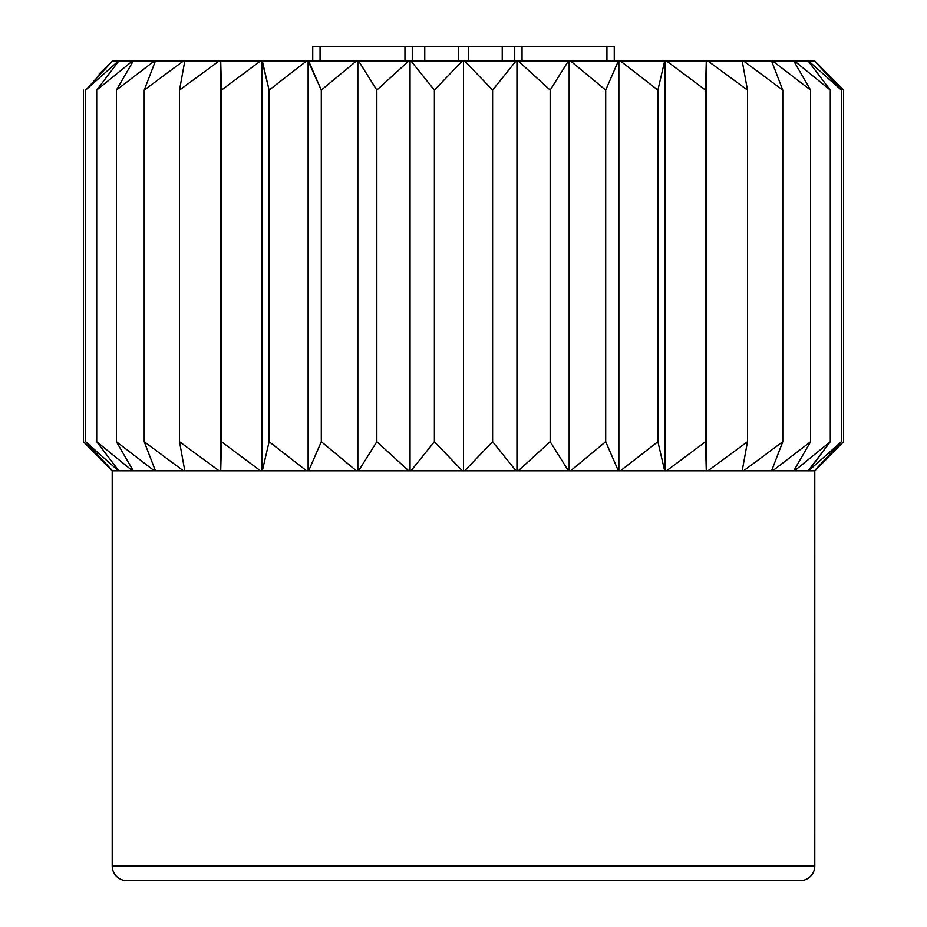 <?xml version="1.0" encoding="UTF-8"?>
<svg xmlns="http://www.w3.org/2000/svg" width="927" height="927" viewBox="0 0 927 927"><rect width="100%" height="100%" fill="white"/><g stroke="black" fill="none" stroke-linecap="round" stroke-linejoin="round"><path stroke-width="1.39" d="M814.787 866.015L112.213 866.015A14.635 14.635 0 0 0 126.848 880.65L800.152 880.65A14.635 14.635 0 0 0 814.787 866.015L814.787 470.823L112.213 470.823L112.213 866.015L814.787 866.015A14.635 14.635 0 0 1 800.152 880.65L126.848 880.65A14.635 14.635 0 0 1 112.213 866.015L112.213 470.823L83.384 441.715L112.213 470.823L99.119 457.718L112.434 470.823L118.424 470.823L85.62 441.715L112.515 470.823L85.62 441.715L118.424 470.823L132.515 470.823L96.709 441.715L118.853 470.823L96.709 441.715L132.515 470.823L154.357 470.823L116.396 441.715L133.279 470.823L116.396 441.715L154.357 470.823L183.442 470.823L144.218 441.715L155.435 470.823L144.218 441.715L183.442 470.823L219.096 470.823L179.514 441.715L184.809 470.823L179.514 441.715L219.096 470.823L260.475 470.823L221.483 441.715L220.719 470.823L221.483 441.715L260.475 470.823L306.617 470.823L269.108 441.715L262.318 470.823L269.108 441.715L306.617 470.823L356.443 470.823L321.298 441.715L308.633 470.823L321.298 441.715L356.443 470.823L408.761 470.823L376.825 441.715L358.587 470.823L376.825 441.715L408.761 470.823L462.376 470.823L434.381 441.715L410.985 470.823L434.381 441.715L462.376 470.823L516.015 470.823L492.619 441.715L464.624 470.823L492.619 441.715L492.619 90.093L516.015 60.985L814.787 60.985L843.616 90.093L843.616 441.715L814.566 470.823L814.787 866.015M358.587 60.985L516.015 60.985L464.624 60.985L492.619 90.093L464.624 60.985L410.985 60.985L434.381 90.093L462.376 60.985L434.381 90.093L434.381 441.715L434.381 90.093L410.985 60.985L358.587 60.985L376.825 90.093L408.761 60.985L376.825 90.093L376.825 441.715L376.825 90.093L358.587 60.985L357.845 60.985L358.587 60.985M118.424 60.985L85.62 90.093L112.515 60.985L85.62 90.093L118.424 60.985L112.434 60.985L357.845 60.985L357.845 470.823L357.845 60.985L308.633 60.985L321.298 90.093L356.443 60.985L321.298 90.093L321.298 441.715L321.298 90.093L308.123 60.985L308.123 470.823L308.123 60.985L262.318 60.985L269.108 90.093L306.617 60.985L269.108 90.093L269.108 441.715L269.108 90.093L262.051 60.985L262.051 470.823L262.051 60.985L220.719 60.985L221.483 90.093L260.475 60.985L221.483 90.093L221.483 441.715L221.483 90.093L220.696 60.985L220.696 470.823L220.696 60.985L184.809 60.985L179.514 90.093L219.096 60.985L179.514 90.093L179.514 441.715L179.514 90.093L184.809 60.985L155.435 60.985L144.218 90.093L183.442 60.985L144.218 90.093L144.218 441.715L144.218 90.093L155.435 60.985L133.279 60.985L116.396 90.093L154.357 60.985L116.396 90.093L116.396 441.715L116.396 90.093L133.279 60.985L118.853 60.985L96.709 90.093L132.515 60.985L96.709 90.093L96.709 441.715L96.709 90.093L118.853 60.985M814.485 60.985L841.38 90.093L814.485 60.985L808.576 60.985L841.38 90.093L841.38 441.715L808.576 470.823L814.485 470.823L841.38 441.715L814.566 470.823L843.616 441.715L843.616 90.093L814.566 60.985M808.147 60.985L830.291 90.093L808.147 60.985L794.485 60.985L830.291 90.093L830.291 441.715L794.485 470.823L808.147 470.823L830.291 441.715L808.576 470.823L841.38 441.715L841.38 90.093L808.576 60.985M810.604 441.715L772.643 470.823L793.721 470.823L810.604 441.715L793.721 470.823L794.485 470.823L830.291 441.715L830.291 90.093L794.485 60.985L772.643 60.985L810.604 90.093L793.721 60.985L810.604 90.093L810.604 441.715L810.604 90.093L772.643 60.985L743.558 60.985L782.782 90.093L771.565 60.985L782.782 90.093L782.782 441.715L743.558 470.823L771.565 470.823L782.782 441.715L771.565 470.823L772.643 470.823L810.604 441.715M747.486 441.715L707.904 470.823L742.191 470.823L747.486 441.715L742.191 470.823L743.558 470.823L782.782 441.715L782.782 90.093L743.558 60.985L707.904 60.985L747.486 90.093L742.191 60.985L747.486 90.093L747.486 441.715L747.486 90.093L707.904 60.985L706.304 60.985L706.304 470.823L706.304 60.985L666.525 60.985L705.517 90.093L706.281 60.985L705.517 90.093L705.517 441.715L666.525 470.823L706.281 470.823L705.517 441.715L706.281 470.823L707.904 470.823L747.486 441.715M657.892 441.715L620.383 470.823L664.682 470.823L657.892 441.715L664.682 470.823L666.525 470.823L705.517 441.715L705.517 90.093L666.525 60.985L664.949 60.985L664.949 470.823L664.949 60.985L620.383 60.985L657.892 90.093L664.682 60.985L657.892 90.093L657.892 441.715L657.892 90.093L620.383 60.985L618.877 60.985L618.877 470.823L618.877 60.985L570.557 60.985L605.702 90.093L618.367 60.985L605.702 90.093L605.702 441.715L570.557 470.823L618.367 470.823L605.702 441.715L618.367 470.823L620.383 470.823L657.892 441.715M550.174 441.715L518.239 470.823L568.413 470.823L550.174 441.715L568.413 470.823L570.557 470.823L605.702 441.715L605.702 90.093L570.557 60.985L569.155 60.985L569.155 470.823L569.155 60.985L518.239 60.985L550.174 90.093L568.413 60.985L550.174 90.093L550.174 441.715L550.174 90.093L518.239 60.985L516.953 60.985L516.953 470.823L516.953 60.985L516.015 60.985L492.619 90.093L492.619 441.715L516.015 470.823L518.239 470.823L550.174 441.715M112.434 60.985L99.119 74.079M463.5 470.823L463.5 60.985L463.5 470.823M410.047 470.823L410.047 60.985L410.047 470.823M85.62 90.093L85.62 441.715L85.62 90.093M83.384 90.093L83.384 441.715L83.384 90.093M412.585 46.35L514.415 46.35M514.728 46.35L614.265 46.35L606.942 46.35L606.942 60.985L606.942 46.35L514.728 46.35L514.728 60.985L514.728 46.35L502.237 46.35L502.237 60.985L502.237 46.35L458.32 46.35L458.32 60.985L458.32 46.35L424.763 46.35L424.763 60.985L424.763 46.35L404.948 46.35L412.272 46.35L412.272 60.985L412.272 46.35M312.735 46.35L404.948 46.35L404.948 60.985L404.948 46.35L312.735 46.35L312.735 60.985L312.735 46.35M320.058 60.985L320.058 46.35L320.058 60.985M468.68 60.985L468.68 46.35L468.68 60.985M522.052 60.985L522.052 46.35L522.052 60.985M614.265 60.985L614.265 46.35L614.265 60.985M827.881 457.718L814.787 470.823"/></g></svg>
